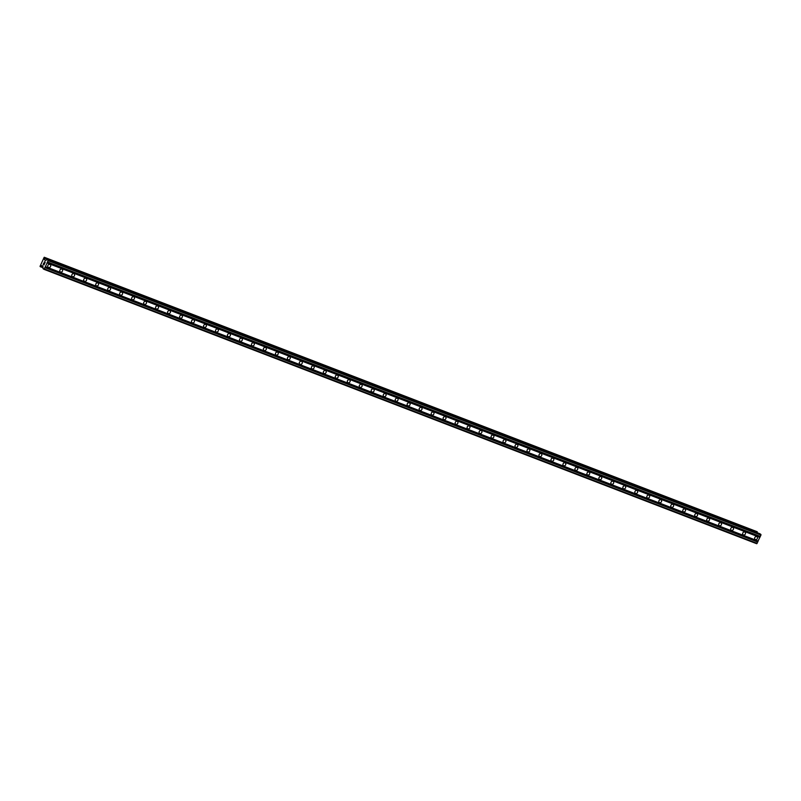 <?xml version="1.0" encoding="UTF-8"?>
<svg xmlns="http://www.w3.org/2000/svg" width="801" height="801" viewBox="0 0 801 801"><rect width="100%" height="100%" fill="white"/><g stroke="black" fill="none" stroke-linecap="round" stroke-linejoin="round"><path stroke-width="1.2" d="M755.383 539.584A1.652 1.432 -54.5 0 1 756.745 536.6A1.652 1.432 -54.5 0 1 755.383 539.584M743.398 534.968A1.652 1.432 -54.5 0 1 744.76 531.984A1.652 1.432 -54.5 0 1 743.398 534.968M731.423 530.362A1.652 1.432 -54.5 0 1 732.785 527.378A1.652 1.432 -54.5 0 1 731.423 530.362M719.438 525.746A1.652 1.432 -54.5 0 1 720.8 522.763A1.652 1.432 -54.5 0 1 719.438 525.746M707.463 521.131A1.652 1.432 -54.5 0 1 708.825 518.147A1.652 1.432 -54.5 0 1 707.463 521.131M695.478 516.525A1.652 1.432 -54.5 0 1 696.84 513.541A1.652 1.432 -54.5 0 1 695.478 516.525M683.503 511.909A1.652 1.432 -54.5 0 1 684.855 508.925A1.652 1.432 -54.5 0 1 683.503 511.909M671.518 507.293A1.652 1.432 -54.5 0 1 672.88 504.31A1.652 1.432 -54.5 0 1 671.518 507.293M659.543 502.688A1.652 1.432 -54.5 0 1 660.895 499.704A1.652 1.432 -54.5 0 1 659.543 502.688M647.558 498.072A1.652 1.432 -54.5 0 1 648.92 495.088A1.652 1.432 -54.5 0 1 647.558 498.072M635.573 493.456A1.652 1.432 -54.5 0 1 636.935 490.472A1.652 1.432 -54.5 0 1 635.573 493.456M623.599 488.85A1.652 1.432 -54.5 0 1 624.96 485.867A1.652 1.432 -54.5 0 1 623.599 488.85M611.614 484.235A1.652 1.432 -54.5 0 1 612.975 481.251A1.652 1.432 -54.5 0 1 611.614 484.235M599.639 479.619A1.652 1.432 -54.5 0 1 601 476.635A1.652 1.432 -54.5 0 1 599.639 479.619M587.654 475.013A1.652 1.432 -54.5 0 1 589.015 472.029A1.652 1.432 -54.5 0 1 587.654 475.013M575.679 470.397A1.652 1.432 -54.5 0 1 577.04 467.414A1.652 1.432 -54.5 0 1 575.679 470.397M563.694 465.781A1.652 1.432 -54.5 0 1 565.055 462.798A1.652 1.432 -54.5 0 1 563.694 465.781M551.719 461.176A1.652 1.432 -54.5 0 1 553.08 458.192A1.652 1.432 -54.5 0 1 551.719 461.176M539.734 456.56A1.652 1.432 -54.5 0 1 541.096 453.576A1.652 1.432 -54.5 0 1 539.734 456.56M527.759 451.944A1.652 1.432 -54.5 0 1 529.121 448.96A1.652 1.432 -54.5 0 1 527.759 451.944M515.774 447.338A1.652 1.432 -54.5 0 1 517.136 444.355A1.652 1.432 -54.5 0 1 515.774 447.338M503.799 442.723A1.652 1.432 -54.5 0 1 505.161 439.739A1.652 1.432 -54.5 0 1 503.799 442.723M491.814 438.107A1.652 1.432 -54.5 0 1 493.176 435.123A1.652 1.432 -54.5 0 1 491.814 438.107M479.839 433.501A1.652 1.432 -54.5 0 1 481.201 430.517A1.652 1.432 -54.5 0 1 479.839 433.501M467.854 428.885A1.652 1.432 -54.5 0 1 469.216 425.902A1.652 1.432 -54.5 0 1 467.854 428.885M455.879 424.27A1.652 1.432 -54.5 0 1 457.231 421.286A1.652 1.432 -54.5 0 1 455.879 424.27M443.894 419.664A1.652 1.432 -54.5 0 1 445.256 416.68A1.652 1.432 -54.5 0 1 443.894 419.664M431.919 415.048A1.652 1.432 -54.5 0 1 433.271 412.064A1.652 1.432 -54.5 0 1 431.919 415.048M419.934 410.432A1.652 1.432 -54.5 0 1 421.296 407.449A1.652 1.432 -54.5 0 1 419.934 410.432M407.959 405.827A1.652 1.432 -54.5 0 1 409.311 402.833A1.652 1.432 -54.5 0 1 407.959 405.827M395.974 401.211A1.652 1.432 -54.5 0 1 397.336 398.227A1.652 1.432 -54.5 0 1 395.974 401.211M383.989 396.595A1.652 1.432 -54.5 0 1 385.351 393.611A1.652 1.432 -54.5 0 1 383.989 396.595M372.014 391.989A1.652 1.432 -54.5 0 1 373.376 388.996A1.652 1.432 -54.5 0 1 372.014 391.989M360.029 387.374A1.652 1.432 -54.5 0 1 361.391 384.39A1.652 1.432 -54.5 0 1 360.029 387.374M348.055 382.758A1.652 1.432 -54.5 0 1 349.416 379.774A1.652 1.432 -54.5 0 1 348.055 382.758M336.07 378.152A1.652 1.432 -54.5 0 1 337.431 375.158A1.652 1.432 -54.5 0 1 336.07 378.152M324.095 373.536A1.652 1.432 -54.5 0 1 325.456 370.553A1.652 1.432 -54.5 0 1 324.095 373.536M312.11 368.921A1.652 1.432 -54.5 0 1 313.471 365.937A1.652 1.432 -54.5 0 1 312.11 368.921M300.135 364.315A1.652 1.432 -54.5 0 1 301.496 361.321A1.652 1.432 -54.5 0 1 300.135 364.315M288.15 359.699A1.652 1.432 -54.5 0 1 289.511 356.715A1.652 1.432 -54.5 0 1 288.15 359.699M276.175 355.083A1.652 1.432 -54.5 0 1 277.536 352.1A1.652 1.432 -54.5 0 1 276.175 355.083M264.19 350.478A1.652 1.432 -54.5 0 1 265.552 347.484A1.652 1.432 -54.5 0 1 264.19 350.478M252.215 345.862A1.652 1.432 -54.5 0 1 253.577 342.878A1.652 1.432 -54.5 0 1 252.215 345.862M240.23 341.246A1.652 1.432 -54.5 0 1 241.592 338.262A1.652 1.432 -54.5 0 1 240.23 341.246M228.255 336.64A1.652 1.432 -54.5 0 1 229.617 333.647A1.652 1.432 -54.5 0 1 228.255 336.64M216.27 332.025A1.652 1.432 -54.5 0 1 217.632 329.041A1.652 1.432 -54.5 0 1 216.27 332.025M204.295 327.409A1.652 1.432 -54.5 0 1 205.647 324.425A1.652 1.432 -54.5 0 1 204.295 327.409M192.31 322.803A1.652 1.432 -54.5 0 1 193.672 319.809A1.652 1.432 -54.5 0 1 192.31 322.803M180.335 318.187A1.652 1.432 -54.5 0 1 181.687 315.204A1.652 1.432 -54.5 0 1 180.335 318.187M168.35 313.571A1.652 1.432 -54.5 0 1 169.712 310.588A1.652 1.432 -54.5 0 1 168.35 313.571M156.365 308.966A1.652 1.432 -54.5 0 1 157.727 305.972A1.652 1.432 -54.5 0 1 156.365 308.966M144.39 304.35A1.652 1.432 -54.5 0 1 145.752 301.366A1.652 1.432 -54.5 0 1 144.39 304.35M132.405 299.734A1.652 1.432 -54.5 0 1 133.767 296.75A1.652 1.432 -54.5 0 1 132.405 299.734M120.43 295.128A1.652 1.432 -54.5 0 1 121.792 292.135A1.652 1.432 -54.5 0 1 120.43 295.128M108.445 290.513A1.652 1.432 -54.5 0 1 109.807 287.529A1.652 1.432 -54.5 0 1 108.445 290.513M96.47 285.897A1.652 1.432 -54.5 0 1 97.832 282.913A1.652 1.432 -54.5 0 1 96.47 285.897M84.485 281.291A1.652 1.432 -54.5 0 1 85.847 278.297A1.652 1.432 -54.5 0 1 84.485 281.291M72.511 276.675A1.652 1.432 -54.5 0 1 73.872 273.692A1.652 1.432 -54.5 0 1 72.511 276.675M60.526 272.06A1.652 1.432 -54.5 0 1 61.887 269.076A1.652 1.432 -54.5 0 1 60.526 272.06M48.551 267.454A1.652 1.432 -54.5 0 1 49.912 264.46A1.652 1.432 -54.5 0 1 48.551 267.454M43.244 264.32L43.614 263.349M43.574 264.55L43.805 264.04L43.574 264.55M43.805 264.04L43.624 264.59M43.945 264.821L44.375 263.889L43.955 264.821M44.375 263.889L43.945 264.981L43.134 264.4L43.955 264.981M44.155 262.768L44.435 261.827M44.586 261.667L44.746 262.237M44.776 263.008L45.226 262.017L44.776 263.008M45.226 262.017L44.716 263.309L44.606 261.847L44.716 263.309M45.407 266.623L48.12 260.655L47.279 259.394L760.089 533.826L760.95 535.098L756.715 543.729L43.895 269.286L45.407 266.623L758.227 541.065M46.718 259.754L47.269 259.394L760.089 533.836M40.711 266.272L40.05 266.332L44.135 257.371L44.576 259.884L45.507 260.545L46.818 259.764M44.295 257.271L757.125 531.714L44.295 257.271M40.751 266.262L42.944 267.194L40.801 266.373M40.841 266.363L41.992 265.521L42.924 266.172L43.024 268.625L43.895 269.286M757.255 532.545L757.125 531.714M757.376 532.785L44.556 258.182L757.356 532.585M47.069 262.758L759.889 537.201M47.069 262.978L759.889 537.421M47.369 262.097L760.189 536.54M47.519 261.987L760.339 536.43M48.12 260.655L760.95 535.098M48.13 260.005L760.95 534.447M44.345 268.946L757.165 543.388M44.946 267.624L757.766 542.067M44.946 267.404L757.776 541.846M45.257 266.743L758.076 541.186M44.576 259.884L45.797 260.355M44.546 259.804L45.857 260.305M44.556 258.202L757.376 532.645M44.476 257.441L757.295 531.884M44.456 257.381L757.275 531.824M40.23 266.673L42.944 267.684"/></g></svg>
